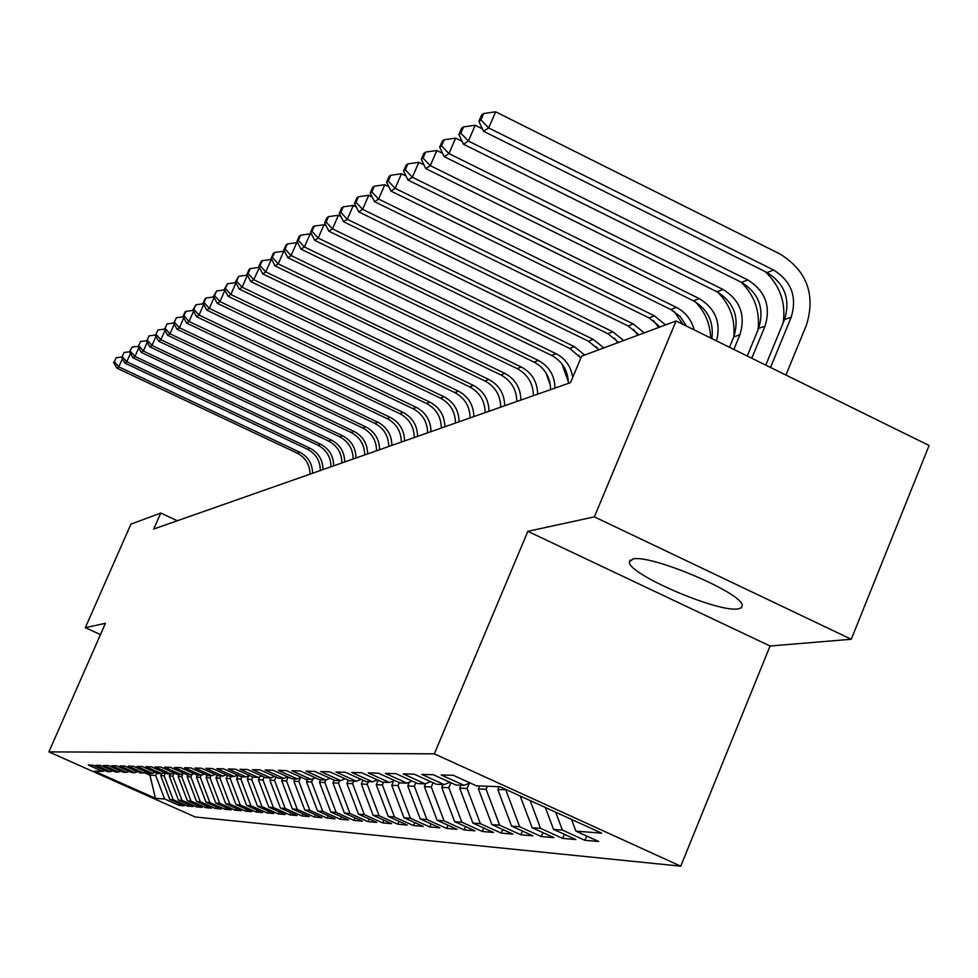 <?xml version="1.0" encoding="UTF-8"?>
<svg xmlns="http://www.w3.org/2000/svg" width="978" height="978" viewBox="0 0 978 978"><rect width="100%" height="100%" fill="white"/><g stroke="black" fill="none" stroke-linecap="round" stroke-linejoin="round"><path stroke-width="1.47" d="M632.876 559L629.294 562.142C628.451 574.245 717.693 612.644 737.987 608.915L741.544 607.705L742.229 605.248C741.789 592.68 650.419 554.061 632.876 559M851.263 639.27L594.367 516.861L527.851 531.335L770.065 646.006L851.263 639.27L929.1 445.503L676.079 320.992L581.641 356.188L570.492 382.642L153.717 529.049L160.759 513.034L130.918 524.147L85.318 627.68L100.477 634.563M770.065 646.006L680.749 866.19L195.221 816.985L48.9 751.886L434.342 753.842L680.749 866.19M150.783 773.28L149.927 775.236L155.49 798.317L164.646 799.026L178.876 805.359L184.096 805.811L169.756 799.429L173.216 799.698L187.617 806.116L192.984 806.581L178.461 800.114L182.006 800.383L196.602 806.887L202.104 807.363L187.397 800.811L191.04 801.092L205.832 807.681L211.492 808.17L196.578 801.52L200.331 801.813L215.319 808.5L221.138 809.002L206.028 802.266L209.879 802.559L225.074 809.344L231.052 809.857L215.747 803.024L219.708 803.329L235.111 810.2L241.273 810.738L225.747 803.794L229.818 804.124L245.429 811.092L251.774 811.642L236.028 804.601L240.233 804.931L256.065 812.009L262.605 812.571L246.639 805.432L250.967 805.774L267.018 812.95L273.754 813.525L257.556 806.288L262.018 806.63L278.314 813.916L285.246 814.515L268.816 807.168L273.412 807.522L289.94 814.918L297.104 815.542L280.429 808.072L285.173 808.439L301.945 815.958L309.329 816.593L292.398 809.002L297.3 809.381L314.341 817.021L321.958 817.681L304.769 809.967L309.83 810.359L327.129 818.121L335.002 818.806L317.544 810.97L322.764 811.373L340.332 819.258L348.474 819.955L330.747 811.997L336.151 812.425L353.987 820.432L362.41 821.165L344.39 813.06L349.977 813.5L368.119 821.654L376.823 822.4L358.51 814.161L364.293 814.613L382.728 822.914L391.738 823.684L373.119 815.31L379.109 815.774L397.85 824.21L407.19 825.016L388.266 816.483L394.464 816.972L413.523 825.566L423.205 826.398L403.951 817.718L410.393 818.219L429.77 826.96L439.819 827.828L420.222 818.977L426.897 819.503L446.628 828.415L457.044 829.307L437.105 820.297L444.049 820.848L464.122 829.919L474.941 830.848L454.648 821.667L461.848 822.229L482.301 831.483L493.548 832.449L472.875 823.097L480.369 823.672L501.188 833.109L512.888 834.112L491.836 824.576L499.624 825.175L520.846 834.796L533.022 835.848L511.567 826.117L519.685 826.752L541.311 836.557L554 837.657L532.118 827.718L540.589 828.378L562.631 838.39L575.871 839.54L553.548 829.393L562.387 830.077L584.881 840.31L598.683 841.496L575.92 831.141L571.507 819.393M155.49 798.317L94.34 771.104L102.641 771.422L104.878 770.542M575.92 831.141L601.678 833.146L499.831 786.728L476.359 785.823L453.23 775.297L441.176 774.955L464.037 785.346L455.992 785.041L433.315 774.735L421.775 774.417L444.171 784.588L436.469 784.295L414.244 774.197L403.18 773.891L425.149 783.855L417.753 783.574L395.968 773.684L385.344 773.39L406.885 783.146L399.794 782.877L378.413 773.195L368.229 772.901L389.354 782.473L382.545 782.217L361.567 772.718L351.774 772.449L372.52 781.825L365.955 781.569L345.368 772.265L335.943 771.997L356.31 781.202L350.014 780.957L329.794 771.825L320.723 771.569L340.723 780.603L334.647 780.371L314.794 771.397L306.053 771.153L325.711 780.016L319.855 779.796L300.344 770.994L291.921 770.762L311.236 779.466L305.601 779.246L286.407 770.603L278.29 770.371L297.288 778.928L291.835 778.72L272.972 770.224L265.148 770.004L283.816 778.402L278.559 778.207L260.014 769.857L252.446 769.649L270.808 777.901L265.735 777.706L247.483 769.515L240.172 769.307L258.241 777.424L253.339 777.229L235.38 769.173L228.314 768.965L246.089 776.96L241.346 776.776L223.681 768.842L216.835 768.647L234.341 776.495L229.744 776.324L212.348 768.525L205.735 768.341L222.972 776.067L218.522 775.896L201.395 768.219L194.977 768.036L211.957 775.64L207.642 775.468L190.771 767.913L184.561 767.742L201.285 775.224L197.104 775.065L180.49 767.62L174.463 767.461L190.942 774.833L186.896 774.674L170.514 767.351L164.671 767.18L180.906 774.442L176.981 774.295L160.844 767.07L155.172 766.911L171.174 774.063L167.372 773.916L151.456 766.813L145.954 766.654L161.737 773.708L158.033 773.561L142.336 766.556L136.993 766.397L152.556 773.353L148.962 773.207L133.485 766.3L128.301 766.153L143.644 773.011L140.147 772.877L124.891 766.067L119.842 765.921L134.988 772.669L131.59 772.547L116.529 765.823L111.626 765.688L126.565 772.351L123.252 772.217L108.399 765.603L103.631 765.468L118.375 772.033L115.159 771.911L100.489 765.371L95.844 765.248L110.404 771.728L107.274 771.605L92.788 765.163L88.277 765.028L102.641 771.422M562.387 830.077L555.651 812.168M553.548 829.393L545.308 807.449M540.589 828.378L530.113 800.53M532.118 827.718L520.186 796.006M464.037 785.346L469.978 782.913M506.091 789.576L497.875 789.747L499.135 786.703M519.685 826.752L505.883 790.077M511.567 826.117L497.875 789.747M444.171 784.588L449.868 782.266M487.35 786.251L486.103 789.246L478.401 788.928L479.648 785.957M499.624 825.175L486.103 789.246M491.836 824.576L478.401 788.928M425.149 783.855L430.601 781.63M469.293 783.195L467.093 788.464L459.709 788.146L460.931 785.236M480.369 823.672L467.093 788.464M472.875 823.097L459.709 788.146M406.885 783.146L412.129 781.019M450.919 782.73L448.841 787.693L441.726 787.4L442.924 784.539M461.848 822.229L448.841 787.693M454.648 821.667L441.726 787.4M389.354 782.473L394.391 780.432M433.046 782.73L431.274 786.96L424.428 786.679L425.711 783.622M444.049 820.848L431.274 786.96M437.105 820.297L424.428 786.679M372.52 781.825L377.349 779.857M415.858 782.706L414.366 786.263L407.777 785.982L409.391 782.131M426.897 819.503L414.366 786.263M420.222 818.977L407.777 785.982M356.31 781.202L360.968 779.319M399.305 782.657L398.07 785.578L391.726 785.31L393.657 780.725M410.393 818.219L398.07 785.578M403.951 817.718L391.726 785.31M340.723 780.603L345.197 778.781M383.498 782.253L382.374 784.931L376.249 784.674L378.131 780.212M394.464 816.972L382.374 784.931M388.266 816.483L376.249 784.674M325.711 780.016L330.026 778.28M368.339 781.666L367.227 784.295L361.322 784.05L362.936 780.212M379.109 815.774L367.227 784.295M373.119 815.31L361.322 784.05M311.236 779.466L315.393 777.779M353.706 781.104L352.606 783.684L346.897 783.451L348.29 780.175M364.293 814.613L352.606 783.684M358.51 814.161L346.897 783.451M297.288 778.928L301.297 777.314M339.562 780.554L338.486 783.097L332.972 782.865L334.134 780.138M349.977 813.5L338.486 783.097M344.39 813.06L332.972 782.865M283.816 778.402L287.691 776.85M325.955 779.918L324.843 782.522L319.513 782.302L320.576 779.821M336.151 812.425L324.843 782.522M330.747 811.997L319.513 782.302M270.808 777.901L274.549 776.398M313.033 778.745L311.652 781.972L306.493 781.764L307.532 779.319M322.764 811.373L311.652 781.972M317.544 810.97L306.493 781.764M258.241 777.424L261.859 775.97M300.515 777.62L298.889 781.446L293.901 781.239L294.928 778.83M309.83 810.359L298.889 781.446M304.769 809.967L293.901 781.239M246.089 776.96L249.586 775.554M288.18 777.07L286.53 780.933L281.701 780.725L282.715 778.366M297.3 809.381L286.53 780.933M292.398 809.002L281.701 780.725M234.341 776.495L237.727 775.151M276.016 777.058L274.573 780.432L269.891 780.236L270.894 777.865M285.173 808.439L274.573 780.432M280.429 808.072L269.891 780.236M222.972 776.067L226.248 774.747M264.219 777.033L262.972 779.943L258.436 779.759L259.683 776.838M273.412 807.522L262.972 779.943M268.816 807.168L258.436 779.759M211.957 775.64L215.123 774.368M252.801 776.997L251.737 779.478L247.336 779.295L248.803 775.872M262.018 806.63L251.737 779.478M257.556 806.288L247.336 779.295M201.285 775.224L204.353 774.001M241.786 776.789L240.832 779.026L236.566 778.843L238.082 775.309M250.967 805.774L240.832 779.026M246.639 805.432L236.566 778.843M190.942 774.833L193.925 773.635M231.199 776.385L230.258 778.586L226.114 778.402L227.446 775.297M240.233 804.931L230.258 778.586M236.028 804.601L226.114 778.402M180.906 774.442L183.803 773.292M220.918 775.982L219.977 778.158L215.955 777.987L217.128 775.273M229.818 804.124L219.977 778.158M225.747 803.794L215.955 777.987M171.174 774.063L173.986 772.95M210.93 775.603L210.013 777.73L206.101 777.571L207.104 775.236M219.708 803.329L210.013 777.73M215.747 803.024L206.101 777.571M161.737 773.708L164.451 772.62M201.223 775.224L200.319 777.327L196.517 777.168L197.422 775.077M209.879 802.559L200.319 777.327M206.028 802.266L196.517 777.168M152.556 773.353L155.196 772.302M191.981 774.417L190.893 776.935L187.201 776.789L188.094 774.723M200.331 801.813L190.893 776.935M196.578 801.52L187.201 776.789M143.644 773.011L146.211 771.984M183.008 773.598L181.737 776.556L178.143 776.41L179.023 774.368M191.04 801.092L181.737 776.556M187.397 800.811L178.143 776.41M134.988 772.669L137.482 771.679M174.182 773.036L172.825 776.19L169.328 776.043L170.196 774.026M182.006 800.383L172.825 776.19M178.461 800.114L169.328 776.043M126.565 772.351L128.986 771.385M165.368 773.023L164.157 775.823L160.747 775.676L161.602 773.696M173.216 799.698L164.157 775.823M169.756 799.429L160.747 775.676M118.375 772.033L120.734 771.092M156.786 772.999L155.71 775.468L149.927 775.236L144.341 772.73M164.646 799.026L155.71 775.468M110.404 771.728L112.702 770.811M594.367 516.861L676.079 320.992M48.9 751.886L105.428 623.304L85.318 627.68M527.851 531.335L434.342 753.842M177.373 520.736L160.759 513.034M178.876 805.359L179.561 803.794M187.617 806.116L188.314 804.503M196.602 806.887L197.311 805.224M205.832 807.681L206.566 805.97M215.319 808.5L216.077 806.74M225.074 809.344L225.845 807.535M235.111 810.2L235.906 808.341M245.429 811.092L246.26 809.173M256.065 812.009L256.921 810.029M267.018 812.95L267.899 810.909M278.314 813.916L279.207 811.813M289.94 814.918L290.869 812.755M301.945 815.958L302.911 813.708M314.341 817.021L315.319 814.698M327.129 818.121L328.143 815.725M340.332 819.258L341.383 816.777M353.987 820.432L355.075 817.865M368.119 821.654L369.232 818.989M382.728 822.914L383.889 820.151M397.85 824.21L399.061 821.349M413.523 825.566L414.77 822.596M429.77 826.96L431.066 823.879M446.628 828.415L447.973 825.212M464.122 829.919L465.516 826.581M482.301 831.483L483.743 828.011M501.188 833.109L502.692 829.491M520.846 834.796L522.411 831.031M541.311 836.557L542.937 832.633M562.631 838.39L564.33 834.295M584.881 840.31L586.641 836.019M310.002 474.147C309.83 464.599 305.564 457.594 297.214 453.156L116.859 368.131L118.815 366.86L114.34 361.762L116.125 357.752L114.34 361.762M312.557 473.254C312.398 463.658 308.119 456.64 299.733 452.178L118.815 366.86L122.397 358.816M121.443 357.056L116.125 357.752M113.558 362.276L116.859 368.131M320.356 470.516C320.185 460.834 315.87 453.731 307.41 449.232L124.768 363.021L126.773 361.726L122.226 356.567L124.035 352.496L122.226 356.567M322.984 469.587C322.813 459.868 318.486 452.753 310.002 448.23L126.773 361.726L130.453 353.449M333.694 465.821C333.522 455.98 329.134 448.768 320.539 444.183L134.94 356.444L132.874 357.777L129.512 351.762L132.164 347.092L129.512 351.762L124.035 352.496M121.431 357.092L124.768 363.021M330.992 466.775C330.821 456.958 326.444 449.77 317.887 445.21L132.874 357.777M138.729 347.923L134.94 356.444L130.331 351.224M137.849 346.359L132.164 347.092M341.921 462.936C341.738 452.997 337.312 445.699 328.632 441.078L141.223 352.398L143.338 351.029L138.656 345.723L140.514 341.554L138.656 345.723M344.696 461.958C344.513 451.983 340.075 444.672 331.371 440.027L143.338 351.029L147.238 342.251M146.419 340.772L140.514 341.554M137.812 346.285L141.223 352.398M353.156 458.988C352.96 448.914 348.474 441.518 339.684 436.824L149.793 346.86L151.969 345.442L147.213 340.075L149.096 335.845L147.213 340.075M356.004 457.985C355.821 447.875 351.322 440.455 342.496 435.748L151.969 345.442L155.979 336.408M155.221 335.038L149.096 335.845M146.345 340.65L149.793 346.86M364.696 454.941C364.501 444.721 359.953 437.227 351.053 432.459L158.607 341.163L160.844 339.708L156.015 334.28L157.923 329.977L156.015 334.28M367.63 453.902C367.435 443.645 362.875 436.127 353.938 431.347L160.844 339.708L164.976 330.405M164.28 329.146L157.923 329.977M155.123 334.867L158.607 341.163M376.567 450.772C376.371 440.406 371.75 432.802 362.728 427.973L167.678 335.307L169.989 333.816L165.074 328.302L167.006 323.95L165.074 328.302M379.586 449.709C379.391 439.305 374.757 431.677 365.699 426.824L169.989 333.816L174.231 324.207M173.607 323.07L167.006 323.95M164.157 328.901L167.678 335.307M388.767 446.481C388.572 435.968 383.902 428.254 374.745 423.352L177.006 329.268L179.39 327.74L174.39 322.153L176.346 317.74L174.39 322.153M391.872 445.381C391.677 434.831 386.982 427.093 377.814 422.178L179.39 327.74L183.766 317.838M183.216 316.835L176.346 317.74M173.448 322.777L177.006 329.268M401.335 442.068C401.127 431.396 396.396 423.572 387.117 418.596L186.615 323.07L189.06 321.481L183.986 315.821L185.967 311.346L185.001 311.994L183.02 316.469L183.986 315.821M404.537 440.944C404.33 430.234 399.574 422.386 390.271 417.386L189.06 321.481L193.583 311.273M193.106 310.393L185.967 311.346M183.02 316.469L186.615 323.07M414.281 437.521C414.061 426.701 409.256 418.755 399.855 413.694L196.517 316.676L199.035 315.05L193.876 309.305L195.881 304.757L192.874 309.965L193.876 309.305M417.569 436.359C417.361 425.503 412.533 417.533 403.095 412.447L199.035 315.05L203.693 304.5M203.302 303.767L195.881 304.757M192.874 309.965L196.517 316.676M427.606 432.838C427.386 421.848 422.508 413.792 412.973 408.657L206.713 310.087L209.304 308.412L204.06 302.581L206.101 297.972L205.062 298.657L203.033 303.266L204.06 302.581M430.992 431.64C430.772 420.626 425.882 412.533 416.31 407.374L209.304 308.412L214.121 297.508M213.815 296.945L206.101 297.972M203.033 303.266L206.713 310.087M441.335 428.009C441.115 416.86 436.164 408.682 426.494 403.462L217.226 303.29L219.903 301.566L214.561 295.649L216.627 290.967L213.497 296.358L214.561 295.649M444.831 426.787C444.611 415.589 439.648 407.374 429.929 402.141L219.903 301.566L224.867 290.307M224.659 289.904L216.627 290.967M213.497 296.358L217.226 303.29M455.491 423.034C455.259 411.714 450.247 403.401 440.43 398.107L228.07 296.285L230.832 294.5L225.405 288.51L227.495 283.754L224.304 289.231L225.405 288.51M459.098 421.775C458.865 410.405 453.829 402.068 443.975 396.738L230.832 294.5L235.967 282.862M235.845 282.63L227.495 283.754M224.304 289.231L228.07 296.285M470.1 417.912C469.856 406.408 464.758 397.973 454.807 392.581L239.255 289.06L242.116 287.214L236.578 281.138L238.705 276.309L235.441 281.884L236.578 281.138M473.817 416.604C473.584 405.063 468.462 396.579 458.474 391.163L242.116 287.214L247.422 275.173M247.397 275.136L238.705 276.309M235.441 281.884L239.255 289.06M485.161 412.618C484.929 400.931 479.746 392.349 469.636 386.872L250.808 281.591L253.754 279.696L248.119 273.522L250.282 268.608L249.109 269.39L246.957 274.292L248.119 273.522M489.012 411.261C488.768 399.537 483.572 390.919 473.425 385.418L253.754 279.696L259.414 267.532M259.158 267.41L250.282 268.608M246.957 274.292L250.808 281.591M500.724 407.154C500.479 395.283 495.223 386.554 484.954 380.98L262.752 273.889L265.796 271.921L260.05 265.649L262.238 260.661L261.028 261.468L258.84 266.444L260.05 265.649M504.697 405.76C504.44 393.841 499.171 385.075 488.866 379.488L265.796 271.921L271.273 259.439L271.847 259.72M271.273 259.439L262.238 260.661M258.84 266.444L262.752 273.889M516.8 401.506C516.543 389.44 511.201 380.576 500.785 374.904L275.075 265.918L278.229 263.889L272.385 257.52L274.61 252.446L273.351 253.29L271.126 258.339L272.385 257.52M520.895 400.063C520.638 387.948 515.284 379.048 504.819 373.351L278.229 263.889L283.791 251.199L284.708 251.652M531.506 384.488L531.812 385.344M283.791 251.199L274.61 252.446M271.126 258.339L275.075 265.918M533.413 395.662C533.144 383.4 527.717 374.391 517.142 368.62L287.838 257.679L291.089 255.576L285.124 249.109L287.385 243.962L286.089 244.818L283.84 249.965L285.124 249.109M537.655 394.171C537.387 381.86 531.934 372.801 521.311 367.007L291.089 255.576L296.737 242.678L298.021 243.302M545.81 372.618L550.382 385.295M296.737 242.678L287.385 243.962M283.84 249.965L287.838 257.679M550.59 389.635C550.321 377.153 544.807 367.985 534.049 362.117L301.028 249.158L304.402 246.969L298.327 240.405L300.613 235.172L299.28 236.065L296.982 241.285L298.327 240.405M554.978 388.095C554.709 375.564 549.171 366.359 538.365 360.454L304.402 246.969L310.148 233.864L311.799 234.671M561.837 363.73L568.365 381.848M310.148 233.864L300.613 235.172M296.982 241.285L301.028 249.158M568.365 383.388C568.084 370.699 562.484 361.371 551.555 355.393L314.696 240.331L318.192 238.07L311.982 231.395L314.317 226.065L312.923 226.994L310.601 232.312L311.982 231.395M572.692 377.41C571.042 366.579 565.492 358.669 556.017 353.669L318.192 238.07L324.024 224.732L326.09 225.747M578.67 355.185L580.7 358.4M324.024 224.732L314.317 226.065M310.601 232.312L314.696 240.331M580.895 357.936L569.673 348.425L328.852 231.187L332.471 228.84L326.139 222.055L328.51 216.639L327.068 217.593L324.696 223.008L326.139 222.055M584.71 355.051L574.306 346.64L332.471 228.84L338.4 215.27L340.894 216.493M596.225 346.677L598.463 349.916M338.4 215.27L328.51 216.639M324.696 223.008L328.852 231.187M598.976 349.721L588.45 341.212L343.522 221.7L347.276 219.28L340.809 212.385L343.217 206.859L341.725 207.862L339.317 213.363L340.809 212.385M603.817 347.923L593.243 339.366L347.276 219.28L353.302 205.466L356.261 206.92M614.502 338.095L617.803 342.716M353.302 205.466L343.217 206.859M339.317 213.363L343.522 221.7M618.622 342.41L607.913 333.73L358.743 211.871L362.63 209.353L356.029 202.348L358.486 196.725L356.933 197.752L354.488 203.363L356.029 202.348M623.646 340.54L612.888 331.811L362.63 209.353L368.755 195.294L372.215 196.994M633.524 329.366L637.852 335.234M368.755 195.294L358.486 196.725M354.488 203.363L358.743 211.871M639.001 334.818L628.096 325.967L374.537 201.664L378.584 199.06L371.836 191.92L374.329 186.199L372.716 187.263L370.222 192.984L371.836 191.92M644.209 332.875L633.267 323.975L378.584 199.06L384.806 184.732L388.792 186.688M653.316 320.442L658.659 327.483M384.806 184.732L374.329 186.199M370.222 192.984L374.537 201.664M660.15 326.933L649.05 317.911L390.943 191.065L395.149 188.351L388.242 181.089L390.784 175.258L389.11 176.37L386.579 182.189L388.242 181.089M665.566 324.916L654.416 315.845L395.149 188.351L401.493 173.766L406.017 175.991M673.915 311.285L682.999 324.403M401.493 173.766L390.784 175.258M386.579 182.189L390.943 191.065M686.556 326.151L680.089 316.395L670.822 309.537L407.997 180.05L412.374 177.226L405.308 169.83L407.899 163.888L406.151 165.05L403.572 170.979L405.308 169.83M694.172 329.904C691.434 319.672 685.517 312.165 676.397 307.398L412.374 177.226L418.829 162.348L423.951 164.891M695.358 301.86C705.114 311.884 710.211 323.938 710.651 338.009M418.829 162.348L407.899 163.888M403.572 170.979L407.997 180.05M711.862 338.596C713.977 321.823 707.84 309.231 693.451 300.845L425.748 168.595L430.296 165.649L423.071 158.118L425.699 152.067L423.89 153.265L421.261 159.316L423.071 158.118M716.593 340.931C721.092 322.508 715.309 308.4 699.258 298.608L430.296 165.649L436.86 150.49L442.631 153.338M717.681 292.141C730.04 304.549 735.395 319.476 733.757 336.945M436.86 150.49L425.699 152.067M421.261 159.316L425.748 168.595M729.49 347.276L733.806 336.848C739.686 317.483 734.087 302.471 716.996 291.786L444.22 156.651L448.951 153.595L441.555 145.93L444.232 139.744L442.349 141.003L439.672 147.165L441.555 145.93M733.855 349.427L739.918 334.757C745.823 315.295 740.199 300.209 723.035 289.476L448.951 153.595L455.638 138.13L462.093 141.333M740.945 282.08C754.466 295.197 760.163 311.126 758.023 329.879M455.638 138.13L444.232 139.744M439.672 147.165L444.22 156.651M747.241 356.004L758.647 328.351C764.637 308.608 758.928 293.278 741.52 282.373L463.462 144.218L468.401 141.028L460.821 133.216L463.548 126.908L461.579 128.216L458.865 134.512L460.821 133.216M751.789 358.254L765.028 326.175C771.031 306.322 765.297 290.918 747.803 279.952L468.401 141.028L475.222 125.245L482.399 128.827M765.053 271.554C779.943 285.442 785.994 302.508 783.219 322.728M475.222 125.245L463.548 126.908M458.865 134.512L463.462 144.218M770.53 367.471L791.19 317.239C797.302 296.97 791.446 281.236 773.622 270.026L488.682 127.922L495.638 111.81L780.2 254.097C806.899 270.906 815.676 294.488 806.532 324.843L785.921 375.051M765.762 365.124L784.552 319.5C790.64 299.341 784.808 283.693 767.07 272.544L483.535 131.26L488.682 127.922L480.919 119.964L483.707 113.521L481.653 114.891L478.878 121.309L480.919 119.964M495.638 111.81L483.707 113.521M478.878 121.309L483.535 131.26M297.214 453.156L299.733 452.178M307.41 449.232L310.002 448.23M317.887 445.21L320.539 444.183M328.632 441.078L331.371 440.027M339.684 436.824L342.496 435.748M351.053 432.459L353.938 431.347M362.728 427.973L365.699 426.824M374.745 423.352L377.814 422.178M387.117 418.596L390.271 417.386M399.855 413.694L403.095 412.447M412.973 408.657L416.31 407.374M426.494 403.462L429.929 402.141M440.43 398.107L443.975 396.738M454.807 392.581L458.474 391.163M469.636 386.872L473.425 385.418M484.954 380.98L488.866 379.488M500.785 374.904L504.819 373.351M517.142 368.62L521.311 367.007M534.049 362.117L538.365 360.454M551.555 355.393L556.017 353.669M569.673 348.425L574.306 346.64M588.45 341.212L593.243 339.366M607.913 333.73L612.888 331.811M628.096 325.967L633.267 323.975M649.05 317.911L654.416 315.845M670.822 309.537L676.397 307.398M693.451 300.845L699.258 298.608M733.806 336.848L739.918 334.757M716.996 291.786L723.035 289.476M758.647 328.351L765.028 326.175M741.52 282.373L747.803 279.952M784.552 319.5L791.19 317.239M767.07 272.544L773.622 270.026M630.174 560.015L629.294 562.142"/></g></svg>

